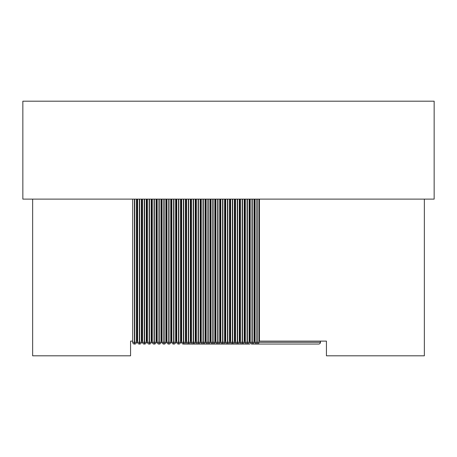 <?xml version="1.0" encoding="UTF-8"?>
<svg xmlns="http://www.w3.org/2000/svg" width="457" height="457" viewBox="0 0 457 457"><rect width="100%" height="100%" fill="white"/><g stroke="black" fill="none" stroke-linecap="round" stroke-linejoin="round"><path stroke-width="0.69" d="M146.834 199.121L146.834 341.116L147.383 341.116M151.735 199.121L151.735 341.116L152.278 341.116M156.631 199.121L156.631 341.116L157.174 341.116M161.527 199.121L161.527 341.116L162.069 341.116M166.422 199.121L166.422 341.116L166.971 341.116M171.318 199.121L171.318 341.116L171.866 341.116M176.213 199.121L176.213 341.116L176.762 341.116M181.109 199.121L181.109 341.116L181.657 341.116M186.01 199.121L186.01 341.116L186.553 341.116M190.906 199.121L190.906 341.116L191.449 341.116M195.802 199.121L195.802 341.116L196.344 341.116M200.697 199.121L200.697 341.116L201.246 341.116M205.593 199.121L205.593 341.116L206.141 341.116M210.488 199.121L210.488 341.116L211.037 341.116M215.384 199.121L215.384 341.116L215.933 341.116M220.285 199.121L220.285 341.116L220.828 341.116M225.181 199.121L225.181 341.116L225.724 341.116M230.077 199.121L230.077 341.116L230.619 341.116M234.972 199.121L234.972 341.116L235.521 341.116M239.868 199.121L239.868 341.116L240.416 341.116M244.763 199.121L244.763 341.116L245.312 341.116M249.659 199.121L249.659 341.116L250.208 341.116M254.56 199.121L254.56 341.116L255.103 341.116M259.456 199.121L259.456 341.116L326.429 341.116L326.429 355.809L424.359 355.809L424.359 199.121M141.938 199.121L141.938 341.116L142.487 341.116M32.641 199.121L32.641 355.809L130.571 355.809L130.571 341.116L132.696 341.116M137.043 199.121L137.043 341.116L137.591 341.116M22.85 199.121L434.15 199.121L434.15 101.191L22.85 101.191L22.85 199.121M134.764 344.058A1.765 1.719 -90 0 0 136.483 342.293L134.764 342.293L134.764 344.058L134.455 344.058L134.455 342.293L132.736 342.293M149.45 344.058A1.765 1.719 -90 0 0 151.176 342.293L149.45 342.293L149.45 344.058L149.148 344.058L149.148 342.293L144.246 342.293L144.246 199.121M154.346 344.058A1.765 1.719 -90 0 0 156.071 342.293L154.346 342.293L154.346 344.058L154.043 344.058L154.043 342.293L151.176 342.293L151.176 199.121M159.247 344.058A1.765 1.719 -90 0 0 160.967 342.293L159.247 342.293L159.247 344.058L158.939 344.058L158.939 342.293L156.071 342.293L156.071 199.121M164.143 344.058A1.765 1.719 -90 0 0 165.862 342.293L164.143 342.293L164.143 344.058L163.835 344.058L163.835 342.293L160.967 342.293L160.967 199.121M169.039 344.058A1.765 1.719 -90 0 0 170.758 342.293L169.039 342.293L169.039 344.058L168.73 344.058L168.73 342.293L165.862 342.293L165.862 199.121M173.934 344.058A1.765 1.719 -90 0 0 175.654 342.293L173.934 342.293L173.934 344.058L173.626 344.058L173.626 342.293L170.758 342.293L170.758 199.121M178.83 344.058A1.765 1.719 -90 0 0 180.549 342.293L178.83 342.293L178.83 344.058L178.521 344.058L178.521 342.293L175.654 342.293L175.654 199.121M245.243 344.058L183.423 344.058L183.423 342.293L180.549 342.293L180.549 199.121M186.593 342.293L186.553 342.293A1.765 1.765 0 0 0 188.318 344.058L188.318 342.293L183.725 342.293L183.725 344.058A1.765 1.719 -90 0 0 185.451 342.293L185.451 199.121M249.83 344.058L242.484 344.058A1.765 1.719 -90 0 0 244.204 342.293L242.484 342.293L242.484 344.058M242.176 344.058L242.176 342.293L240.416 342.293A1.765 1.765 0 0 0 242.176 344.058L237.589 344.058A1.765 1.719 -90 0 0 239.308 342.293L237.589 342.293L237.589 344.058M237.28 344.058L237.28 342.293L235.521 342.293A1.765 1.765 0 0 0 237.28 344.058L232.693 344.058A1.765 1.719 -90 0 0 234.412 342.293L232.693 342.293L232.693 344.058M232.385 344.058L232.385 342.293L230.619 342.293A1.765 1.765 0 0 0 232.385 344.058L227.797 344.058A1.765 1.719 -90 0 0 229.517 342.293L227.797 342.293L227.797 344.058M227.489 344.058L227.489 342.293L225.724 342.293A1.765 1.765 0 0 0 227.489 344.058L222.896 344.058A1.765 1.719 -90 0 0 224.621 342.293L222.896 342.293L222.896 344.058M222.593 344.058L222.593 342.293L220.828 342.293A1.765 1.765 0 0 0 222.593 344.058L218 344.058A1.765 1.719 -90 0 0 219.726 342.293L218 342.293L218 344.058M217.698 344.058L217.698 342.293L215.933 342.293A1.765 1.765 0 0 0 217.698 344.058L213.105 344.058A1.765 1.719 -90 0 0 214.824 342.293L213.105 342.293L213.105 344.058M212.796 344.058L212.796 342.293L211.037 342.293A1.765 1.765 0 0 0 212.796 344.058L208.209 344.058A1.765 1.719 -90 0 0 209.929 342.293L208.209 342.293L208.209 344.058M207.901 344.058L207.901 342.293L206.141 342.293A1.765 1.765 0 0 0 207.901 344.058L203.314 344.058A1.765 1.719 -90 0 0 205.033 342.293L203.314 342.293L203.314 344.058M203.005 344.058L203.005 342.293L201.246 342.293A1.765 1.765 0 0 0 203.005 344.058L198.418 344.058A1.765 1.719 -90 0 0 200.137 342.293L198.418 342.293L198.418 344.058M198.11 344.058L198.11 342.293L196.344 342.293A1.765 1.765 0 0 0 198.11 344.058L193.522 344.058A1.765 1.719 -90 0 0 195.242 342.293L193.522 342.293L193.522 344.058M193.214 344.058L193.214 342.293L191.449 342.293A1.765 1.765 0 0 0 193.214 344.058L188.621 344.058A1.765 1.719 -90 0 0 190.346 342.293L188.621 342.293L188.621 344.058M245.352 342.293L245.312 342.293A1.765 1.765 0 0 0 247.071 344.058L247.071 342.293L244.204 342.293L244.204 199.121M313.793 344.058L251.973 344.058L251.973 342.293L247.38 342.293L247.38 344.058A1.765 1.719 -90 0 0 249.099 342.293L249.099 199.121M255.143 342.293L255.103 342.293A1.765 1.765 0 0 0 256.868 344.058L256.868 342.293L252.275 342.293L252.275 344.058A1.765 1.719 -90 0 0 254.001 342.293L254.001 199.121M318.689 344.058A1.765 1.765 0 0 0 320.454 342.293L320.408 342.293A1.765 1.719 90 0 1 318.689 344.058L257.171 344.058A1.765 1.719 -90 0 0 258.896 342.293L257.171 342.293L257.171 344.058M139.659 344.058A1.765 1.719 -90 0 0 141.379 342.293L139.659 342.293L139.659 344.058L139.351 344.058L139.351 342.293L136.483 342.293L136.483 199.121M144.555 199.121L144.555 344.058A1.765 1.719 -90 0 0 146.274 342.293L146.274 199.121M144.555 344.058L144.246 344.058L144.246 342.293L141.379 342.293L141.379 199.121M134.764 199.121L134.764 342.293L134.455 342.293L134.455 199.121M149.45 199.121L149.45 342.293L149.148 342.293L149.148 199.121M149.148 344.058A1.765 1.765 0 0 1 147.383 342.293L147.422 342.293M154.346 199.121L154.346 342.293L154.043 342.293L154.043 199.121M154.043 344.058A1.765 1.765 0 0 1 152.278 342.293L152.318 342.293M159.247 199.121L159.247 342.293L158.939 342.293L158.939 199.121M158.939 344.058A1.765 1.765 0 0 1 157.174 342.293L157.219 342.293M164.143 199.121L164.143 342.293L163.835 342.293L163.835 199.121M163.835 344.058A1.765 1.765 0 0 1 162.069 342.293L162.115 342.293M169.039 199.121L169.039 342.293L168.73 342.293L168.73 199.121M168.73 344.058A1.765 1.765 0 0 1 166.971 342.293L167.011 342.293M173.934 199.121L173.934 342.293L173.626 342.293L173.626 199.121M173.626 344.058A1.765 1.765 0 0 1 171.866 342.293L171.906 342.293M178.83 199.121L178.83 342.293L178.521 342.293L178.521 199.121M178.521 344.058A1.765 1.765 0 0 1 176.762 342.293L176.802 342.293M183.725 199.121L183.725 342.293L183.423 342.293L183.423 199.121M183.423 344.058A1.765 1.765 0 0 1 181.657 342.293L181.697 342.293M188.621 199.121L188.621 342.293L188.318 342.293L188.318 199.121M191.494 342.293L190.346 342.293L190.346 199.121M193.522 199.121L193.522 342.293L193.214 342.293L193.214 199.121M196.39 342.293L195.242 342.293L195.242 199.121M198.418 199.121L198.418 342.293L198.11 342.293L198.11 199.121M201.286 342.293L200.137 342.293L200.137 199.121M203.314 199.121L203.314 342.293L203.005 342.293L203.005 199.121M206.181 342.293L205.033 342.293L205.033 199.121M208.209 199.121L208.209 342.293L207.901 342.293L207.901 199.121M211.077 342.293L209.929 342.293L209.929 199.121M213.105 199.121L213.105 342.293L212.796 342.293L212.796 199.121M215.972 342.293L214.824 342.293L214.824 199.121M218 199.121L218 342.293L217.698 342.293L217.698 199.121M220.868 342.293L219.726 342.293L219.726 199.121M222.896 199.121L222.896 342.293L222.593 342.293L222.593 199.121M225.769 342.293L224.621 342.293L224.621 199.121M227.797 199.121L227.797 342.293L227.489 342.293L227.489 199.121M230.665 342.293L229.517 342.293L229.517 199.121M232.693 199.121L232.693 342.293L232.385 342.293L232.385 199.121M235.561 342.293L234.412 342.293L234.412 199.121M237.589 199.121L237.589 342.293L237.28 342.293L237.28 199.121M240.456 342.293L239.308 342.293L239.308 199.121M242.484 199.121L242.484 342.293L242.176 342.293L242.176 199.121M247.38 199.121L247.38 342.293L247.071 342.293L247.071 199.121M252.275 199.121L252.275 342.293L251.973 342.293L251.973 199.121M251.973 344.058A1.765 1.765 0 0 1 250.208 342.293L250.247 342.293M257.171 199.121L257.171 342.293L256.868 342.293L256.868 199.121M320.408 341.116L320.408 342.293L258.896 342.293L258.896 199.121M139.659 199.121L139.659 342.293L139.351 342.293L139.351 199.121M139.351 344.058A1.765 1.765 0 0 1 137.591 342.293L137.631 342.293M142.487 199.121L142.527 342.293M132.696 199.121L132.696 342.293A1.765 1.765 0 0 0 134.455 344.058M147.383 342.293L147.383 199.121M152.278 342.293L152.278 199.121M157.174 342.293L157.174 199.121M162.069 342.293L162.069 199.121M166.971 342.293L166.971 199.121M171.866 342.293L171.866 199.121M176.762 342.293L176.762 199.121M181.657 342.293L181.657 199.121M186.553 342.293L186.553 199.121M191.449 342.293L191.449 199.121M196.344 342.293L196.344 199.121M201.246 342.293L201.246 199.121M206.141 342.293L206.141 199.121M211.037 342.293L211.037 199.121M215.933 342.293L215.933 199.121M220.828 342.293L220.828 199.121M225.724 342.293L225.724 199.121M230.619 342.293L230.619 199.121M235.521 342.293L235.521 199.121M240.416 342.293L240.416 199.121M245.312 342.293L245.312 199.121M250.208 342.293L250.208 199.121M255.103 342.293L255.103 199.121M320.454 342.293L320.454 341.116M137.591 342.293L137.591 199.121M142.487 342.293A1.765 1.765 0 0 0 144.246 344.058"/></g></svg>
